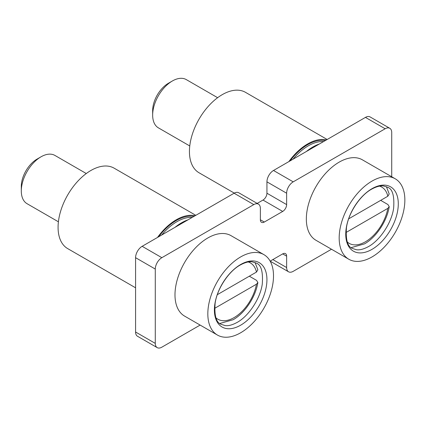 <?xml version="1.0" encoding="UTF-8"?>
<svg xmlns="http://www.w3.org/2000/svg" width="426" height="426" viewBox="0 0 426 426"><rect width="100%" height="100%" fill="white"/><g stroke="black" fill="none" stroke-linecap="round" stroke-linejoin="round"><path stroke-width="0.64" d="M234.098 193.223L142.146 246.313L161.848 257.687L253.8 204.602L234.098 193.223A9.287 5.362 -60 0 1 238.741 192.765L258.444 204.139A9.287 5.362 120 0 0 253.8 204.602M157.205 347.637L137.502 336.258A9.287 5.362 -60 0 1 135.58 332.008L155.282 343.383A9.287 5.362 120 0 0 157.205 347.637A9.287 5.362 120 0 0 161.848 347.174L200.135 325.075M293.205 181.849L385.157 128.764L365.449 117.39L273.503 170.475L293.205 181.849A9.287 5.362 120 0 0 286.639 193.223L266.937 181.849A9.287 5.362 -60 0 1 273.503 170.475M272.848 259.583L286.639 267.544A9.287 5.362 120 0 0 288.562 271.799A9.287 5.362 120 0 0 293.205 271.341L331.492 249.237M385.157 128.764A9.287 5.362 120 0 1 389.801 128.301A9.287 5.362 120 0 1 391.723 132.555L391.723 176.758M135.58 332.008L135.58 257.687A9.287 5.362 -60 0 1 142.146 246.313M257.176 203.41L262.996 200.05A5.575 3.216 120 0 0 266.937 193.223L266.937 181.849M365.449 117.39A9.287 5.362 -60 0 1 370.098 116.926L389.801 128.301M155.282 343.383L155.282 269.062L135.58 257.687M282.699 253.896A5.575 3.216 -60 0 1 285.484 253.619A5.575 3.216 -60 0 1 286.639 256.17L282.699 253.896L270.153 261.138M286.639 267.544L286.639 256.17M266.937 193.223L286.639 204.602L286.639 193.223M286.639 204.602A5.575 3.216 -60 0 1 282.699 211.424L262.996 200.05M264.306 222.042A5.575 3.216 -60 0 1 261.521 222.319A5.575 3.216 -60 0 1 260.366 219.768L264.306 222.042L282.699 211.424M258.444 204.139A9.287 5.362 120 0 1 260.366 208.394L260.366 219.768M161.848 257.687A9.287 5.362 120 0 0 155.282 269.062M372.02 188.675A37.153 21.449 -60 0 1 398.289 203.841A37.153 21.449 -60 0 1 372.02 249.343A37.153 21.449 -60 0 1 345.747 234.178A37.153 21.449 -60 0 1 372.02 188.675M372.02 256.931A46.439 26.811 -60 0 1 348.798 259.232A46.439 26.811 -60 0 1 341.679 222.015A46.439 26.811 -60 0 1 372.02 181.093A46.439 26.811 -60 0 1 395.237 178.792A46.439 26.811 -60 0 1 402.357 216.003A46.439 26.811 -60 0 1 372.02 256.931M348.798 259.232L315.959 240.269A46.439 26.811 -60 0 1 308.839 203.058A46.439 26.811 -60 0 1 339.181 162.13A46.439 26.811 -60 0 1 362.398 159.83L395.237 178.792M189.767 145.964L158.424 127.869A27.866 16.087 -60 0 1 152.657 115.111A27.866 16.087 -60 0 1 172.36 80.988L172.36 80.988A27.866 16.087 -60 0 1 186.29 79.603L217.627 97.698M152.657 115.111L152.657 110.563A22.29 12.871 -60 0 1 168.419 83.262L172.36 80.988L168.419 83.262M379.614 186.135A32.509 18.771 -60 0 1 387.83 196.232L348.676 218.836L380.684 200.358L387.91 204.528L389.226 206.669L387.83 208.367L345.992 232.521M387.83 196.232L389.215 193.958L386.403 186.679M288.86 161.608A46.439 26.811 -60 0 1 307.657 143.929A46.439 26.811 -60 0 1 326.449 139.904M234.289 193.116L199.054 172.775A46.439 26.811 -60 0 1 191.934 135.559A46.439 26.811 -60 0 1 222.276 94.636A46.439 26.811 -60 0 1 245.493 92.335L327.168 139.488M306.374 151.496A46.439 26.811 -60 0 1 312.908 146.965A46.439 26.811 -60 0 1 319.441 143.951M240.663 264.514A37.153 21.449 -60 0 1 266.937 279.68A37.153 21.449 -60 0 1 240.663 325.182A37.153 21.449 -60 0 1 214.395 310.016A37.153 21.449 -60 0 1 240.663 264.514M240.663 332.765A46.439 26.811 -60 0 1 217.441 335.065A46.439 26.811 -60 0 1 210.327 297.854A46.439 26.811 -60 0 1 240.663 256.926A46.439 26.811 -60 0 1 263.886 254.626A46.439 26.811 -60 0 1 271.005 291.842A46.439 26.811 -60 0 1 240.663 332.765M217.441 335.065L184.602 316.108A46.439 26.811 -60 0 1 177.488 278.892A46.439 26.811 -60 0 1 207.824 237.969A46.439 26.811 -60 0 1 231.046 235.669L263.886 254.626M157.503 237.447A46.439 26.811 -60 0 1 176.3 219.768A46.439 26.811 -60 0 1 195.097 215.742M135.58 287.806L67.697 248.614A46.439 26.811 -60 0 1 60.577 211.397A46.439 26.811 -60 0 1 90.919 170.475A46.439 26.811 -60 0 1 114.141 168.174L195.811 215.327M175.017 227.33A46.439 26.811 -60 0 1 181.556 222.803A46.439 26.811 -60 0 1 188.09 219.789M58.41 221.797L27.072 203.708A27.866 16.087 -60 0 1 21.3 190.949A27.866 16.087 -60 0 1 41.002 156.821L41.002 156.821A27.866 16.087 -60 0 1 54.938 155.442L86.276 173.536M21.3 190.949L21.3 186.402A22.29 12.871 -60 0 1 37.062 159.1L41.002 156.821L37.062 159.1M249.327 276.192A37.153 21.449 -60 0 1 249.327 276.197L256.553 280.367L257.868 282.507L256.473 284.201L214.635 308.36M249.327 276.197L217.324 294.675L256.473 272.07L257.858 269.796L255.046 262.517M387.83 208.367A32.509 18.771 -60 0 1 365.449 241.76A32.509 18.771 -60 0 1 347.35 242.027M293.051 159.186A44.581 25.741 -60 0 1 308.312 145.825A44.581 25.741 -60 0 1 323.574 141.565M290.031 160.932A45.513 26.279 -60 0 1 307.657 144.691A45.513 26.279 -60 0 1 325.278 140.58M161.694 235.024A44.581 25.741 -60 0 1 176.955 221.664A44.581 25.741 -60 0 1 192.217 217.404M158.674 236.765A45.513 26.279 -60 0 1 176.3 220.524A45.513 26.279 -60 0 1 193.921 216.419M256.473 284.201A32.509 18.771 -60 0 1 234.098 317.599A32.509 18.771 -60 0 1 215.993 317.865M248.262 261.974A32.509 18.771 -60 0 1 256.473 272.07M288.562 271.799L270.18 261.186M371.557 189.203C376.366 186.583 380.391 185.512 383.634 185.997L387.697 187.307C392.538 188.984 394.519 195.955 393.635 208.207C391.654 222.777 380.008 240.323 368.538 246.542C363.713 249.167 359.682 250.238 356.44 249.742L352.403 248.438C347.563 246.76 345.582 239.79 346.466 227.537C348.447 212.968 360.092 195.422 371.557 189.203M351.21 247.628L364.491 243.885C376.233 237.341 386.978 221.147 389.226 206.669M240.2 265.041C245.014 262.421 249.04 261.351 252.277 261.836L256.34 263.146C261.181 264.823 263.161 271.788 262.278 284.041C260.297 298.61 248.651 316.156 237.186 322.381C232.356 325.006 228.325 326.076 225.082 325.581L221.046 324.277C216.206 322.594 214.225 315.629 215.109 303.376C217.09 288.807 228.735 271.261 240.2 265.041M219.859 323.467L233.134 319.724C244.875 313.179 255.621 296.986 257.868 282.507"/></g></svg>
